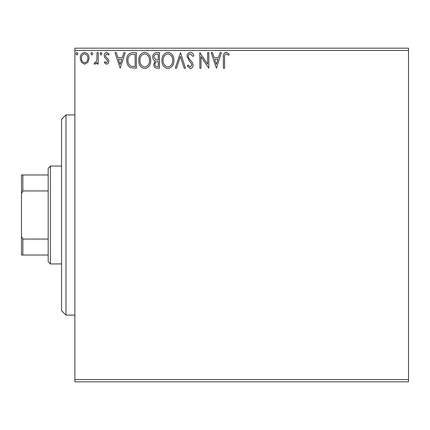 <?xml version="1.0" encoding="UTF-8"?>
<svg xmlns="http://www.w3.org/2000/svg" width="430" height="430" viewBox="0 0 430 430"><rect width="100%" height="100%" fill="white"/><g stroke="black" fill="none" stroke-linecap="round" stroke-linejoin="round"><path stroke-width="0.64" d="M408.5 381.808L74.879 381.808L74.879 379.588L408.5 379.588L408.5 381.808M87.887 62.328L84.656 64.215L81.431 62.339L80.27 58.297C80.238 55.067 81.7 53.116 84.656 52.438C87.618 53.11 89.08 55.067 89.053 58.297L87.887 62.328M98.233 52.637L98.233 64.016L97.035 64.016L97.035 62.339L94.949 64.215L94.041 63.823L94.611 62.613L95.148 62.818L96.847 60.367L97.035 52.637L98.233 52.637M106.532 64.215L104.221 62.597L104.92 61.619L106.457 62.818L107.613 61.286L107.328 60.254L104.614 57.486L104.221 55.728C104.21 53.895 105.049 52.799 106.747 52.438L109.209 53.981L108.527 55.035L106.882 53.836L105.42 55.669L105.705 56.749L108.43 59.48L108.811 61.232C108.838 62.898 108.075 63.893 106.532 64.215M132.741 52.637L136.358 52.637L136.358 68.209L130.295 67.644C127.769 65.892 126.597 63.42 126.775 60.227C126.597 55.733 128.586 53.202 132.741 52.637M159.508 52.637L159.508 68.209L157.31 68.209C154.94 68.091 153.741 66.8 153.72 64.349L155.182 61.038C153.526 60.248 152.709 58.921 152.725 57.056C152.741 54.486 153.967 53.014 156.396 52.637L159.508 52.637M180.471 52.637L185.459 68.209L184.153 68.209L180.369 56.395L176.585 68.209L175.279 68.209L180.471 52.637M207.615 52.637L208.813 52.637L208.813 68.209L201.03 56.593L201.03 68.209L199.832 68.209L199.832 52.637L207.615 64.221L207.615 52.637M224.578 57.851L224.578 68.209L223.385 68.209L223.385 57.695C222.901 54.868 223.853 53.051 226.228 52.24L229.174 54.035L228.561 55.233L226.244 53.836C224.772 54.605 224.218 55.943 224.578 57.851M74.879 50.412L74.879 48.192L408.5 48.192L408.5 50.412L74.879 50.412L74.879 379.588M408.5 50.412L408.5 379.588M216.398 68.209L211.205 52.637L212.511 52.637L214.113 57.625L218.483 57.625L220.085 52.637L221.385 52.637L216.398 68.209M190.345 52.24C192.156 52.605 193.323 53.739 193.844 55.642L192.871 56.432L190.431 53.836C189.006 54.094 188.281 54.975 188.254 56.475L188.646 58.002L192.43 62.603L193.043 64.973C193.065 66.994 192.135 68.203 190.264 68.606L187.254 65.973L188.189 65.011L190.275 67.01L191.845 65.037L191.124 63.027L189.646 61.479L187.055 56.454C187.077 54.116 188.173 52.713 190.345 52.24M173.881 60.356C173.967 64.796 172 67.548 167.969 68.606C163.846 67.644 161.825 64.919 161.906 60.431C161.83 55.981 163.819 53.25 167.877 52.24C171.935 53.218 173.94 55.922 173.881 60.356M150.726 60.356C150.817 64.796 148.845 67.548 144.813 68.606C140.696 67.644 138.675 64.919 138.75 60.431C138.675 55.981 140.664 53.25 144.722 52.24C148.78 53.218 150.785 55.922 150.726 60.356M120.19 68.209L114.998 52.637L116.304 52.637L117.901 57.625L122.276 57.625L123.878 52.637L125.178 52.637L120.19 68.209M102.023 53.734L101.028 55.035L100.029 53.734L101.028 52.438L102.023 53.734M92.842 53.734L91.848 55.035L90.848 53.734L91.848 52.438L92.842 53.734M77.873 53.734L76.873 55.035L75.879 53.734L76.873 52.438L77.873 53.734M214.624 59.227L216.301 64.452L217.972 59.227L214.624 59.227M163.104 60.431C163.045 63.995 164.647 66.188 167.915 67.01C171.167 66.145 172.758 63.93 172.683 60.361C172.742 56.819 171.151 54.642 167.915 53.836C164.631 54.642 163.029 56.841 163.104 60.431M157.074 66.612L158.315 66.612L158.315 61.619L157.702 61.619C155.907 61.608 154.983 62.506 154.918 64.323C154.924 65.785 155.638 66.548 157.074 66.612M157.708 60.023L158.315 60.023L158.315 54.234L156.945 54.234C155.042 54.207 154.031 55.147 153.924 57.056L155.8 59.84L157.708 60.023M139.949 60.431C139.89 63.995 141.497 66.188 144.76 67.01C148.011 66.145 149.602 63.93 149.532 60.361C149.586 56.819 148.001 54.642 144.76 53.836C141.475 54.642 139.874 56.841 139.949 60.431M135.16 66.612L135.16 54.234L130.666 54.631C128.72 55.927 127.823 57.792 127.973 60.227C127.817 62.85 128.801 64.833 130.93 66.172L135.16 66.612M118.417 59.227L120.094 64.452L121.765 59.227L118.417 59.227M81.463 58.286C81.415 60.7 82.479 62.21 84.662 62.818C86.844 62.216 87.908 60.705 87.854 58.286C87.908 55.878 86.844 54.395 84.662 53.836C82.474 54.395 81.41 55.878 81.463 58.286M65.984 114.912L65.984 315.088L61.533 310.637L61.533 119.363L65.984 114.912L74.879 114.912M65.984 315.088L74.879 315.088M50.412 263.929L48.192 261.709L48.192 168.291L50.412 166.071L50.412 263.929L61.533 263.929M50.412 166.071L61.533 166.071M48.192 255.033L21.5 255.033L21.5 174.967L22.833 174.967L22.833 190.941L21.5 193.65M21.5 236.35L22.833 239.058L22.833 255.033M48.192 239.058L22.833 239.058M48.192 190.941L22.833 190.941M48.192 174.967L22.833 174.967"/></g></svg>
